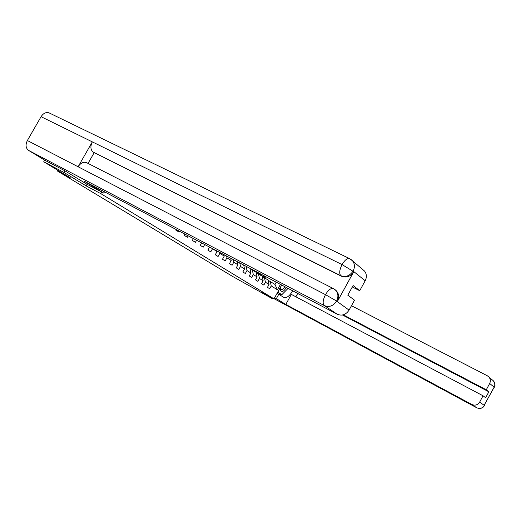 <?xml version="1.0" encoding="UTF-8"?>
<svg xmlns="http://www.w3.org/2000/svg" width="521" height="521" viewBox="0 0 521 521"><rect width="100%" height="100%" fill="white"/><g stroke="black" fill="none" stroke-linecap="round" stroke-linejoin="round"><path stroke-width="0.78" d="M64.904 170.829L63.979 172.458L43.731 161.777L44.663 160.155M63.979 172.458L86.115 185.867L100.853 193.662L274 298.859L262.024 292.411L272.685 298.872L272.991 298.318M272.685 298.872L232.653 276.462L57.199 170.875L70.335 177.824L43.731 161.777M100.853 193.662L101.758 192.067M281.672 285.02L274 298.859M280.441 284.368L277.419 289.819L271.252 285.912L269.683 288.738L267.455 287.345L269.031 284.505L265.43 282.226L263.841 285.085L261.555 283.652L263.151 280.78L259.451 278.435L257.843 281.333L255.492 279.862L257.107 276.951L253.31 274.541L251.676 277.478L249.253 275.967L250.901 273.017L246.993 270.536L245.332 273.518L242.845 271.962L244.512 268.966L240.494 266.42L238.813 269.442L236.254 267.846L237.947 264.805L233.812 262.187L232.099 265.248L229.468 263.606L231.187 260.526L226.928 257.823L225.196 260.936L222.487 259.243L224.232 256.117L219.842 253.336L218.084 256.488L215.29 254.743L217.062 251.571L212.548 248.712L210.758 251.91L207.879 250.113L209.572 247.091M201.601 242.903L200.24 245.339L203.203 247.195L204.694 244.531M193.389 238.579L192.36 240.415L195.414 242.33L196.58 240.259M184.909 234.118L184.226 235.336L187.384 237.309L188.205 235.85M176.157 229.514L175.831 230.093L179.094 232.125L179.556 231.304M168.316 225.391L170.627 226.609M216.944 250.972L217.062 251.571M219.654 252.398L219.842 253.336M223.932 254.645L224.232 256.117M226.563 256.032L226.928 257.823M230.712 258.214L231.187 260.526M233.265 259.556L233.812 262.187M237.289 261.672L237.947 264.805M239.771 262.975L240.494 266.42M243.685 265.033L244.512 268.966M249.891 268.302L250.901 273.017M246.094 266.303L246.993 270.536M257.107 276.951L256.104 272.294L249.956 268.615M252.301 269.845L253.31 274.541M263.151 280.78L262.141 276.176L256.169 272.6M258.442 273.799L259.451 278.435M269.031 284.505L268.028 279.953L262.206 276.475M264.427 277.641L265.43 282.226M277.419 289.819L274.977 284.427L268.087 280.246M270.249 281.379L271.252 285.912M57.616 170.152L57.199 170.875M274.977 284.427L276.234 282.161M86.115 185.867L87.014 184.291M261.308 275.036L260.064 274.841M265.593 278.39L264.349 275.909M263.776 277.302L262.708 275.042M262.004 276.084L259.354 273.805M264.883 277.934L263.737 275.583M259.621 274.391L261.008 274.73M263.339 275.375L264.44 277.647M260.8 274.554L259.51 274.144M281.027 286.179L280.376 289.995C281.64 292.607 283.626 291.767 286.342 287.475M280.904 286.485L280.689 288.471L281.255 289.442C282.428 289.774 283.619 288.855 284.811 286.667M287.729 288.204L287.559 288.908L281.848 294.691L277.634 292.301M281.848 294.691L278.071 292.314L278.416 290.894M277.726 292.131L278.071 292.314M274.632 297.719L276.351 298.644L278.774 294.261L283.834 297.426C286.674 298.286 289.604 296.071 292.626 290.777M276.351 298.644L285.808 304.427L291.35 294.404L483.045 395.797L479.646 402.114L484.387 405.462L484.23 405.064L494.201 387.207L489.675 383.469C490.756 381.196 490.535 379.073 488.998 377.1L487.298 375.758L351.467 305.742M297.719 293.46L295.869 296.794M277.055 293.343L278.774 294.261M285.808 304.427L471.831 404.485C475.067 405.826 477.672 405.038 479.646 402.114M483.045 395.797L485.65 397.738L488.848 391.792L486.282 389.78L489.675 383.469M486.282 389.78L343.287 314.814M488.848 391.792L342.492 315.003M279.842 294.932L281.509 294.508M282.734 293.792L285.645 290.848M277.589 292.385L281.314 294.404M485.11 403.43L484.497 405.253M103.764 193.122L84.07 181.08L337.282 314.267L324.336 305.586L28.551 150.38L44.813 160.247L64.676 170.686L86.942 184.252L103.764 193.122L104.5 191.826M362.629 269.442L364.544 271.076C366.719 273.974 366.927 277.211 365.175 280.78L359.724 290.705L352.294 286.967M28.551 150.38C25.718 148.114 25.321 144.831 27.366 140.527L78.104 166.766C80.709 162.871 83.562 161.517 86.649 162.702L333.31 288.556M335.029 289.663L335.648 290.112C338.917 293.167 339.503 296.944 337.413 301.444L353.707 271.825C350.483 276.592 346.426 278.077 341.542 276.267L93.103 152.054C90.472 149.722 90.205 146.329 92.315 141.875L41.068 116.691L27.366 140.527M41.068 116.691C43.425 113.142 46.135 111.891 49.208 112.94L49.345 113.005M341.542 276.267L340.799 275.694C339.034 273.59 339.451 269.891 342.05 264.583L92.315 141.875L78.104 166.766L325.482 294.652L336.501 300.988L349.063 310.125C345.937 314.749 342.01 316.13 337.282 314.267M359.724 290.705L353.095 285.515L347.787 295.166L354.527 300.174L349.063 310.125M94.138 152.751L88.056 163.418M93.103 152.054L340.799 275.694C345.521 277.498 349.584 276.013 352.991 271.233L353.707 271.825M351.089 259.51L352.574 260.878L349.598 258.618C347.299 258.051 344.778 260.038 342.05 264.583L352.991 271.233M255.388 271.226L254.15 271.037M259.725 274.619L259.035 273.108M257.856 273.486L257.257 272.177M256.072 272.275L255.316 271.154M253.623 270.575L254.463 270.705M259.002 274.157L258.364 272.757M257.934 272.535L258.54 273.857M253.701 270.751L253.434 270.165M251.773 269.572L251.604 269.201M250.139 268.712L249.969 268.341M252.952 270.269L252.744 269.8M252.301 269.565L252.483 269.963M264.147 276.325L264.85 276.781M262.988 275.576L263.698 276.032M476.8 407.806L274.092 298.696L476.728 407.767L471.831 404.485M485.253 403.163L484.589 405.449C482.778 408.334 480.16 409.109 476.735 407.774L476.728 407.767C479.906 409.089 482.459 408.321 484.387 405.462M492.221 379.848L493.53 380.962C495.035 382.896 495.263 384.973 494.201 387.207M492.905 388.927L494.09 387.409M337.413 301.444L336.507 300.995M365.175 280.78L353.023 270.972M336.475 301.255C333.238 306.048 329.187 307.488 324.336 305.586C322.466 303.632 322.844 299.992 325.482 294.652C328.393 289.884 331.037 287.866 333.414 288.601L334.899 289.559C338.181 292.489 338.767 296.273 336.664 300.91M49.208 112.94L349.708 258.67M364.544 271.076L352.574 260.878C354.794 263.86 354.996 267.195 353.179 270.887M280.76 287.025L280.487 287.879M492.716 389.278L494.279 387.422C493.908 385.475 496.624 388.712 493.53 380.962L488.998 377.1M335.648 290.112L333.414 288.601"/></g></svg>
